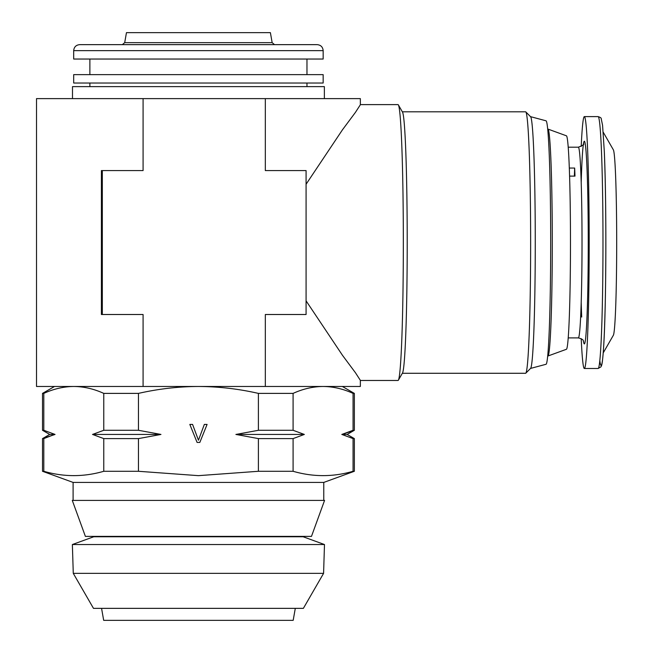 <?xml version="1.0" encoding="UTF-8"?>
<svg xmlns="http://www.w3.org/2000/svg" width="653" height="653" viewBox="0 0 653 653"><rect width="100%" height="100%" fill="white"/><g stroke="black" fill="none" stroke-linecap="round" stroke-linejoin="round"><path stroke-width="0.98" d="M72.491 98.619L72.491 86.62L324.361 86.62L324.361 98.619M324.484 544.537L72.369 544.537L73.275 573.35L323.586 573.35L324.484 544.537L303.123 536.758L93.738 536.758L72.369 544.537M323.586 573.35L303.376 608.359L93.485 608.359L73.275 573.35M295.295 608.359L293.181 620.35L103.68 620.35L101.566 608.359M311.473 536.391L85.388 536.391L72.287 500.41L324.565 500.41L311.473 536.391M569.587 176.122L574.991 176.122A95.354 3.673 -90 0 0 574.828 171.951A95.354 3.673 -90 0 0 574.656 168.058L569.31 168.058M581.211 338.646A125.939 4.849 -90 0 0 584.345 368.48A125.939 4.849 -90 0 0 588.867 287.924A125.939 4.849 -90 0 0 587.602 149.308A125.939 4.849 -90 0 0 584.345 116.609A125.939 4.849 -90 0 0 581.211 146.443M603.225 352.873L613.347 335.291A92.955 3.575 -90 0 0 616.489 273.125A92.955 3.575 -90 0 0 615.518 173.731A92.955 3.575 -90 0 0 613.347 149.798L603.225 132.208M547.704 355.885L547.745 355.926A113.467 4.367 -90 0 0 547.973 355.999L566.429 349.282A106.749 4.114 -90 0 0 570.477 242.541A106.749 4.114 -90 0 0 566.429 135.808L547.973 129.09A113.467 4.367 -90 0 0 547.745 129.163L547.704 129.204M547.973 355.999A113.467 4.367 -90 0 0 552.283 242.541A113.467 4.367 -90 0 0 547.973 129.09M323.162 74.63L73.691 74.63L73.691 83.021L323.162 83.021L323.162 74.63M323.162 50.64L323.162 59.039L73.691 59.039L73.691 50.64C74.05 47 76.05 45 79.69 44.641L317.17 44.641C320.811 45 322.811 47 323.162 50.64L73.691 50.64M124.699 42.665L272.154 42.665L270.391 32.65L126.462 32.65L124.699 42.665L122.34 44.641M530.53 368.431L546.039 364.276A121.736 4.685 -90 0 0 550.683 242.541A121.736 4.685 -90 0 0 546.039 120.813L530.53 116.65M402.338 373.279L525.6 373.279A130.731 5.036 -90 0 0 525.796 373.181L530.603 368.365A125.915 4.849 -90 0 0 535.264 242.541A125.915 4.849 -90 0 0 530.603 116.724L525.796 111.908A130.731 5.036 -90 0 0 525.6 111.81L402.338 111.81M525.796 373.181A130.731 5.036 -90 0 0 530.636 242.541A130.731 5.036 -90 0 0 525.796 111.908M360.35 380.47L398.02 380.47A137.93 5.314 -90 0 0 398.379 380.168L402.509 372.985A130.731 5.036 -90 0 0 407.211 242.541A130.731 5.036 -90 0 0 402.509 112.104L398.379 104.921A137.93 5.314 -90 0 0 398.02 104.611L360.35 104.611M398.379 380.168A137.93 5.314 -90 0 0 403.334 242.541A137.93 5.314 -90 0 0 398.379 104.921M143.08 314.509L102.325 314.509L102.325 170.58L143.08 170.58L143.08 98.619L36.511 98.619L36.511 386.47L143.08 386.47L143.08 314.509L143.08 386.47L265.322 386.47L265.322 314.509L265.322 386.47L360.35 386.47L360.35 380.332L355.444 372.732L342.482 355.314L306.077 300.829M323.766 500.41L323.766 482.42L73.095 482.42L42.51 471.286L43.8 471.286L43.8 438.604L54.795 434.367M323.766 482.42L354.35 471.286L353.061 471.286C333.071 477.065 313.081 477.065 293.091 471.286L258.4 471.286L198.43 475.653L138.46 471.286L103.77 471.286C83.78 477.065 63.79 477.065 43.8 471.286M143.08 170.58L143.08 98.619L360.35 98.619L360.35 104.758L355.436 112.365L342.466 129.8L306.077 184.252M258.4 471.286L258.4 438.604L235.896 434.441L258.4 430.286L258.4 393.392L293.091 393.392C302.927 388.902 312.918 386.592 323.072 386.47C333.242 386.584 343.233 388.894 353.061 393.392L354.35 393.392L354.35 430.286L341.805 434.441L353.061 430.286L353.061 393.392M103.77 471.286L103.77 438.604L92.522 434.441L103.77 430.286L103.77 393.392L138.46 393.392C158.263 388.886 178.253 386.576 198.43 386.47C218.779 386.584 238.769 388.894 258.4 393.392M138.46 393.392L138.46 430.286L160.956 434.441L138.46 438.604L138.46 471.286M207.091 424.426L199.834 442.416L197.084 442.416L189.827 424.426L192.578 424.426L198.463 440.228L204.34 424.426L207.091 424.426M353.061 438.604L341.805 434.441L347.151 434.441L354.35 438.604L353.061 438.604L353.061 471.286M293.091 393.392L293.091 430.286L304.339 434.441L293.091 438.604L293.091 471.286M54.501 386.47L42.51 393.392L43.8 393.392C53.636 388.902 63.635 386.592 73.781 386.47C83.951 386.584 93.95 388.894 103.77 393.392M43.8 393.392L43.8 430.286L55.048 434.441L42.51 438.604L42.51 471.286M258.4 430.286L293.091 430.286M293.091 438.604L258.4 438.604M42.51 393.392L42.51 430.286L43.8 430.286M103.77 430.286L138.46 430.286M138.46 438.604L103.77 438.604M160.956 434.441L92.522 434.441M55.048 434.441L49.701 434.441L42.51 438.604M304.339 434.441L235.896 434.441M265.322 170.58L265.322 98.619L265.322 170.58L306.077 170.58L306.077 314.509L265.322 314.509M102.325 314.509L101.403 314.509L101.403 170.58L102.325 170.58M574.656 168.058L574.371 176.122M583.602 341.348C582.868 341.233 584.941 339.691 578.354 337.895A95.354 3.673 -90 0 0 581.774 276.905A95.354 3.673 -90 0 0 580.819 171.951A95.354 3.673 -90 0 0 578.354 147.194L568.216 147.194M583.398 340.874A101.346 3.902 -90 0 0 587.79 290.316A101.346 3.902 -90 0 0 586.965 167.511A101.346 3.902 -90 0 0 581.203 182.44M598.132 116.609C600.376 117.352 601.405 118.046 601.209 118.707L602.572 125.311L604.303 151.406C606.572 201.263 606.286 304.184 603.756 344.882C602.36 366.839 601.576 365.141 600.923 366.888L598.132 368.48A125.939 4.849 -90 0 0 602.654 287.924A125.939 4.849 -90 0 0 601.389 149.308A125.939 4.849 -90 0 0 598.132 116.609L584.345 116.609M599.813 360.652A122.935 4.734 -90 0 0 605.258 302.47A122.935 4.734 -90 0 0 604.303 151.529M581.203 302.641A101.346 3.902 -90 0 0 581.701 317.064M94.554 536.391L93.738 536.758M306.975 59.039L306.975 74.63M306.975 83.021L306.975 86.62M89.885 83.021L89.885 86.62M354.35 438.604L354.35 471.286M342.352 386.47L354.35 393.392M73.095 482.42L73.095 500.41M49.701 434.441L42.51 430.286M347.151 434.441L354.35 430.286M272.154 42.665L274.521 44.641M89.885 59.039L89.885 74.63M598.132 368.48L584.345 368.48M578.354 147.194C582.729 145.48 584.484 144.329 583.602 143.742L583.594 143.75M578.354 337.895L568.216 337.895M302.306 536.391L303.123 536.758"/></g></svg>
